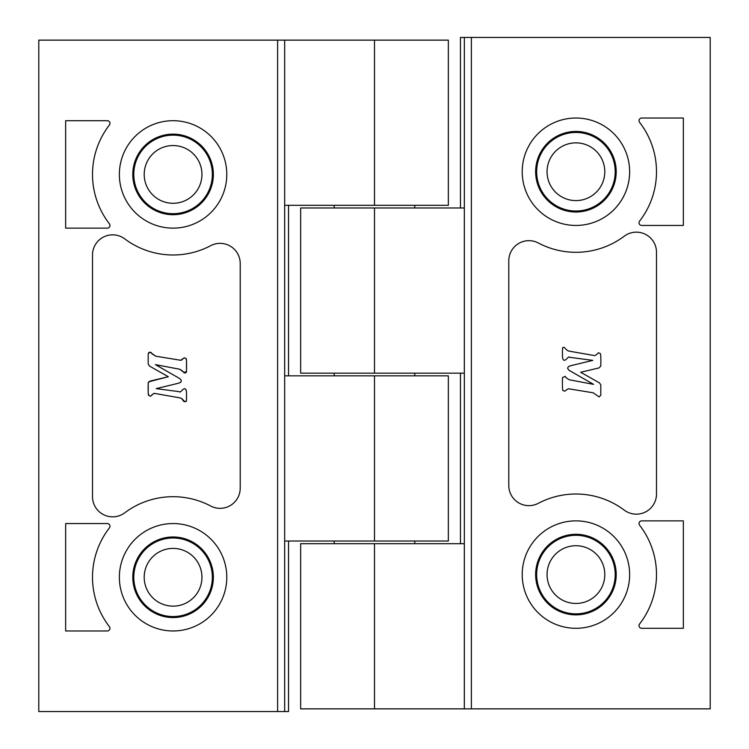 <?xml version="1.0" encoding="UTF-8"?>
<svg xmlns="http://www.w3.org/2000/svg" width="749" height="749" viewBox="0 0 749 749"><rect width="100%" height="100%" fill="white"/><g stroke="black" fill="none" stroke-linecap="round" stroke-linejoin="round"><path stroke-width="1.12" d="M559.615 195.555A28.874 28.874 0 0 0 599.743 188.046A28.874 28.874 0 0 0 592.234 147.909A28.874 28.874 0 0 0 552.107 155.418A28.874 28.874 0 0 0 559.615 195.555M609.162 194.497A40.287 40.287 0 0 0 598.685 138.49A40.287 40.287 0 0 0 542.688 148.976A40.287 40.287 0 0 0 553.165 204.973A40.287 40.287 0 0 0 609.162 194.497M543.521 149.538A39.276 39.276 0 0 1 598.114 139.323A39.276 39.276 0 0 1 608.328 193.925A39.276 39.276 0 0 1 553.736 204.14A39.276 39.276 0 0 1 543.521 149.538M580.765 603.048A28.874 28.874 0 0 0 604.387 569.736A28.874 28.874 0 0 0 571.084 546.124A28.874 28.874 0 0 0 547.463 579.426A28.874 28.874 0 0 0 580.765 603.048M615.641 567.826A40.287 40.287 0 0 0 569.165 534.87A40.287 40.287 0 0 0 536.209 581.336A40.287 40.287 0 0 0 582.685 614.292A40.287 40.287 0 0 0 615.641 567.826M537.202 581.168A39.276 39.276 0 0 1 569.334 535.863A39.276 39.276 0 0 1 614.648 567.995A39.276 39.276 0 0 1 582.507 613.3A39.276 39.276 0 0 1 537.202 581.168M636.35 232.162A20.139 20.139 0 0 1 656.499 252.301L656.499 494.012A20.139 20.139 0 0 1 624.263 510.125A80.574 80.574 0 0 0 538.325 503.319A20.139 20.139 0 0 1 508.786 485.511L508.786 260.802A20.139 20.139 0 0 1 538.325 242.994A80.574 80.574 0 0 0 624.263 236.188A20.139 20.139 0 0 1 636.35 232.162M575.925 118.024A53.713 53.713 0 0 0 522.212 171.736A53.713 53.713 0 0 0 575.925 225.449A53.713 53.713 0 0 0 629.637 171.736A53.713 53.713 0 0 0 575.925 118.024M575.925 520.864A53.713 53.713 0 0 0 522.212 574.586A53.713 53.713 0 0 0 575.925 628.299A53.713 53.713 0 0 0 629.637 574.586A53.713 53.713 0 0 0 575.925 520.864M569.54 357.292C569.287 356.543 568.369 357.039 566.778 358.79C564.4 361.252 562.967 360.672 562.499 357.039C562.405 345.86 562.424 347.761 564.025 347.283L567.452 350.551L569.231 351.159L594.21 355.541C594.987 355.784 596.41 354.857 598.46 352.742L600.164 353.547C600.792 353.472 600.998 357.657 600.792 366.102L598.975 367.928L580.672 372.262L599.574 382.954L600.792 384.977L600.792 395.2L599.134 396.914L593.199 392.794L568.294 388.74L564.671 391.193L563.07 390.501C562.499 390.997 562.302 386.681 562.499 377.543L565.27 376.326C565.373 377.243 566.768 378.404 569.437 379.799L593.564 384.359L568.968 370.249L567.648 368.377L568.229 366.748L570.438 365.784L592.815 360.381L569.54 357.292M464.333 708.863L464.333 37.45L471.393 37.45L471.393 708.863L300.649 708.863L300.649 543.699L464.324 543.699L464.324 708.863M460.457 207.988L460.457 37.45L464.333 37.45M464.324 207.988L464.324 373.161L300.649 373.161L300.649 207.988L464.324 207.988M460.457 373.161L460.457 543.699M471.393 708.863L710.211 708.863L710.211 37.45L471.393 37.45M683.35 118.024L683.35 225.449L641.706 225.449A2.687 2.687 0 0 1 639.59 221.114A80.574 80.574 0 0 0 639.59 122.349A2.687 2.687 0 0 1 641.706 118.024L683.35 118.024M683.35 520.864L683.35 628.299L641.706 628.299A2.687 2.687 0 0 1 639.59 623.964A80.574 80.574 0 0 0 639.59 525.199A2.687 2.687 0 0 1 641.706 520.864L683.35 520.864M189.385 553.445A28.874 28.874 0 0 0 149.257 560.954A28.874 28.874 0 0 0 156.766 601.091A28.874 28.874 0 0 0 196.893 593.582A28.874 28.874 0 0 0 189.385 553.445M139.838 554.503A40.287 40.287 0 0 0 150.315 610.51A40.287 40.287 0 0 0 206.312 600.024A40.287 40.287 0 0 0 195.835 544.027A40.287 40.287 0 0 0 139.838 554.503M205.479 599.462A39.276 39.276 0 0 1 150.886 609.677A39.276 39.276 0 0 1 140.672 555.075A39.276 39.276 0 0 1 195.264 544.86A39.276 39.276 0 0 1 205.479 599.462M168.235 145.952A28.874 28.874 0 0 0 144.613 179.264A28.874 28.874 0 0 0 177.916 202.876A28.874 28.874 0 0 0 201.537 169.574A28.874 28.874 0 0 0 168.235 145.952M133.359 181.174A40.287 40.287 0 0 0 179.835 214.13A40.287 40.287 0 0 0 212.791 167.664A40.287 40.287 0 0 0 166.315 134.708A40.287 40.287 0 0 0 133.359 181.174M211.798 167.832A39.276 39.276 0 0 1 179.666 213.137A39.276 39.276 0 0 1 134.352 181.005A39.276 39.276 0 0 1 166.493 135.7A39.276 39.276 0 0 1 211.798 167.832M112.65 516.838A20.139 20.139 0 0 1 92.501 496.699L92.501 254.988A20.139 20.139 0 0 1 124.737 238.875A80.574 80.574 0 0 0 210.675 245.681A20.139 20.139 0 0 1 240.214 263.489L240.214 488.198A20.139 20.139 0 0 1 210.675 506.006A80.574 80.574 0 0 0 124.737 512.812A20.139 20.139 0 0 1 112.65 516.838M173.075 630.976A53.713 53.713 0 0 0 226.788 577.264A53.713 53.713 0 0 0 173.075 523.551A53.713 53.713 0 0 0 119.363 577.264A53.713 53.713 0 0 0 173.075 630.976M173.075 228.136A53.713 53.713 0 0 0 226.788 174.414A53.713 53.713 0 0 0 173.075 120.701A53.713 53.713 0 0 0 119.363 174.414A53.713 53.713 0 0 0 173.075 228.136M185.883 389.489L186.501 391.961L186.501 400.144L186.098 401.305L184.975 401.717L183.73 401.361L181.548 398.449L179.769 397.841L155.071 393.506L153.882 393.328L150.54 396.258L148.836 395.453L148.208 393.178L148.208 382.898L148.761 381.784L168.328 376.738L149.425 366.046L148.208 364.023L148.208 353.8L149.866 352.086L155.801 356.206L180.706 360.26L184.329 357.807L185.93 358.499C186.501 358.003 186.698 362.319 186.501 371.457L183.73 372.674C183.627 371.757 182.232 370.596 179.563 369.201L155.436 364.641L180.032 378.751L181.352 380.623L180.771 382.252L178.562 383.216L156.185 388.619L179.46 391.708C179.713 392.457 180.631 391.961 182.222 390.21C184.6 387.748 186.033 388.328 186.501 391.961C186.595 403.14 186.576 401.239 184.975 401.717L181.548 398.449L179.769 397.841L154.79 393.459C154.013 393.216 152.59 394.143 150.54 396.258L148.836 395.453C148.208 395.528 148.002 391.343 148.208 382.898L150.025 381.072L168.328 376.738M148.648 352.526L151.083 352.442L152.197 354.005L155.801 356.206L180.191 360.185L181.146 360.297L184.329 357.807L185.93 358.499L186.501 360.428L186.501 371.457L186.098 372.618L184.975 373.03L179.563 369.201L155.436 364.641M284.667 40.137L284.667 711.55L277.607 711.55L277.607 40.137L448.351 40.137L448.351 205.301L284.676 205.301L284.676 40.137M288.543 541.012L288.543 711.55L284.667 711.55M284.676 541.012L284.676 375.839L448.351 375.839L448.351 541.012L284.676 541.012M288.543 375.839L288.543 205.301M277.607 40.137L38.789 40.137L38.789 711.55L277.607 711.55M65.65 630.976L65.65 523.551L107.294 523.551A2.687 2.687 0 0 1 109.41 527.886A80.574 80.574 0 0 0 109.41 626.651A2.687 2.687 0 0 1 107.294 630.976L65.65 630.976M65.65 228.136L65.65 120.701L107.294 120.701A2.687 2.687 0 0 1 109.41 125.036A80.574 80.574 0 0 0 109.41 223.801A2.687 2.687 0 0 1 107.294 228.136L65.65 228.136M374.5 207.988L374.5 373.161M374.5 543.699L374.5 708.863M374.5 541.012L374.5 375.839M374.5 205.301L374.5 40.137M334.213 543.699L334.213 541.012M334.213 375.839L334.213 373.161M334.213 207.988L334.213 205.301M414.787 543.699L414.787 541.012M414.787 375.839L414.787 373.161M414.787 207.988L414.787 205.301"/></g></svg>
